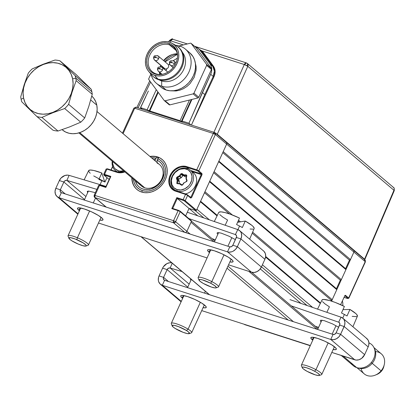 <?xml version="1.0" encoding="UTF-8"?>
<svg xmlns="http://www.w3.org/2000/svg" width="415" height="415" viewBox="0 0 415 415"><rect width="100%" height="100%" fill="white"/><g stroke="black" fill="none" stroke-linecap="round" stroke-linejoin="round"><path stroke-width="0.62" d="M225.978 142.158A1.681 1.39 130.3 0 1 226.383 142.381A1.681 1.39 130.3 0 1 226.647 144.098L353.917 252.071A1.681 1.39 -49.7 0 0 353.647 250.354A1.681 1.39 130.3 0 1 353.917 252.071L350.488 259.588L223.223 151.62L226.647 144.098L365.2 261.647A1.681 1.39 -49.7 0 0 364.935 259.93L365.376 261.906A1.681 0.306 -155.5 0 0 365.2 261.647L365.376 261.906L348.813 298.25A1.681 0.306 24.5 0 1 348.398 298.271M218.653 161.643L345.918 269.615L341.353 279.643L214.083 171.67L218.653 161.643L345.918 269.615L345.586 268.645L349.466 260.122L222.762 152.627L349.466 260.122L350.488 259.588L223.223 151.62M345.586 268.645L218.876 161.15L345.586 268.645M204.948 191.72L232.374 214.991L204.948 191.72L209.513 181.692L336.783 289.665L336.446 288.695L340.331 280.172L213.626 172.676L340.331 280.172L341.353 279.643L214.083 171.67M336.446 288.695L209.741 181.199L336.446 288.695M209.513 181.692L336.783 289.665L332.213 299.692L252.626 232.172L332.213 299.692L331.191 300.227L330.88 300.917M240.451 221.843L238.526 220.209L240.451 221.843M204.486 192.731L229.469 213.927L204.486 192.731M238.07 221.221L239.071 222.072L238.07 221.221M252.19 233.199L331.191 300.227L252.19 233.199M320.536 303.002L265.673 256.454L320.536 303.002M217.284 215.401L200.601 201.249L217.284 215.401M200.378 201.747L217.045 215.888L200.378 201.747L196.949 209.264L209.414 219.836L196.949 209.264M265.595 257.077L320.302 303.484L265.595 257.077M312.666 307.437L262.404 264.796L312.666 307.437M194.91 210.332L203.864 217.932L194.91 210.332L189.038 208.444L197.732 215.821L177.272 198.463L183.145 200.352L184.53 201.047L195.813 210.623A0.56 0.462 -49.7 0 0 196.492 210.265L185.209 200.694A0.56 0.462 130.3 0 1 184.53 201.047L195.813 210.623L189.038 208.444L185.655 215.867L189.038 208.444L177.272 198.463L176.811 197.613L171.784 208.641L178.108 210.675L173.537 220.697L94.947 195.429L94.309 195.605A1.681 0.306 24.5 0 1 94.138 195.346A1.681 0.306 24.5 0 1 94.947 195.429A1.681 0.892 107.8 0 0 94.978 197.545A1.681 1.39 130.3 0 1 94.579 197.322A1.681 1.39 130.3 0 1 94.309 195.605M261.486 266.814L307.121 305.528L261.486 266.814M300.989 303.422L260.283 268.884L300.989 303.422M191.009 222.3L213.917 241.732L191.009 222.3L186.9 231.321A1.681 1.39 130.3 0 1 184.857 232.39L106.266 207.121L184.857 232.39A1.681 1.39 -49.7 0 0 186.9 231.321L175.612 221.745A1.681 1.39 130.3 0 1 173.574 222.814A1.681 0.892 -72.2 0 1 173.537 220.697L173.574 222.814L184.857 232.39L173.574 222.814L175.612 221.745L173.537 220.697A1.681 0.306 24.5 0 1 175.612 221.745L180.183 211.723A1.681 0.306 -155.5 0 0 178.108 210.675A0.56 0.296 -72.2 0 1 178.517 210.343A0.56 0.296 -72.2 0 1 178.575 210.374L178.455 210.338M248.839 271.358L317.174 329.328L248.839 271.358M318.051 328.587A1.681 1.39 -49.7 0 0 318.009 328.55L251.661 272.266M293.426 321.698L227.954 266.15L293.426 321.698M190.174 234.096L175.612 221.745L180.183 211.723L191.465 221.294L186.9 231.321L190.174 234.096M227.031 268.168L288.114 319.986L227.031 268.168M209.518 294.717L141.188 236.747L209.518 294.717M106.038 207.049L94.579 197.322L106.266 207.121A1.681 1.39 130.3 0 1 105.861 206.898A1.681 1.39 -49.7 0 0 106.266 207.121L94.978 197.545L94.947 195.429L173.537 220.697L178.108 210.675L171.784 208.641L176.811 197.613L177.272 198.463L183.145 200.352A0.56 0.296 -72.2 0 1 183.134 199.646L176.811 197.613L183.134 199.646A0.56 0.296 107.8 0 0 183.145 200.352L184.53 201.047A0.56 0.462 -49.7 0 0 185.209 200.694A1.681 0.306 -155.5 0 0 183.134 199.646A1.681 0.306 24.5 0 1 185.209 200.694L187.606 195.429A1.681 0.306 -155.5 0 0 185.531 194.381L183.134 199.646L185.531 194.381A0.56 0.296 -72.2 0 1 185.941 194.054A0.56 0.296 -72.2 0 1 185.998 194.085L176.064 190.89A0.56 0.296 107.8 0 0 176.007 190.859A0.56 0.296 107.8 0 0 175.592 191.185L185.531 194.381L175.592 191.185A0.56 0.296 -72.2 0 1 176.001 190.859A0.56 0.296 -72.2 0 1 176.064 190.89M200.844 175.472L201.457 175.991L200.844 175.472M201.234 176.484L200.621 175.965L201.234 176.484M185.967 175.348L184.452 175.654M196.736 184.488L197.348 185.007L196.736 184.488M196.892 186.019L196.274 185.495L196.892 186.019M116.874 172.308A13.726 11.35 -49.7 0 0 124.858 171.903L121.538 172.733L116.874 172.308A0.56 0.296 -72.2 0 1 117.284 171.981A0.56 0.296 -72.2 0 1 117.341 172.012A0.56 0.296 107.8 0 0 117.284 171.976A0.56 0.296 107.8 0 0 116.874 172.308L106.94 169.113L116.874 172.308M124.671 171.743A13.166 10.889 130.3 0 1 117.341 172.012A13.166 10.889 130.3 0 0 124.671 171.743M165.357 179.56A19.609 16.216 130.3 0 1 136.862 189.432A19.609 16.216 130.3 0 1 131.83 177.817L132.717 183.29L134.118 186.242L136.11 188.742L138.62 190.698L141.551 192.026L144.788 192.679L148.212 192.633L151.683 191.891L155.07 190.48L158.25 188.452L161.093 185.889L163.494 182.885L165.357 179.56A19.609 16.216 130.3 0 0 162.234 159.526A19.609 16.216 130.3 0 0 149.955 156.455L154.302 156.279L157.544 156.937L160.475 158.265L162.986 160.216L164.978 162.716L166.379 165.668L167.136 168.957L167.214 172.464L166.612 176.043L165.357 179.56M105.768 186.968L99.984 185.106A0.56 0.296 107.8 0 0 99.927 185.074A0.56 0.296 107.8 0 0 99.512 185.406L105.835 187.44L110.862 176.411L105.835 187.44L99.512 185.406L94.947 195.429L99.512 185.406A1.681 0.306 -155.5 0 0 98.703 185.318L94.138 195.346L94.579 197.322M190.599 197.473A0.56 0.296 -72.2 0 0 190.973 197.135L189.728 196.731L190.973 197.135L201.254 174.575L192.104 171.634L201.254 174.575A0.56 0.296 -72.2 0 0 201.244 173.869A0.56 0.462 -49.7 0 0 201.923 173.517L198.801 170.866A0.56 0.462 130.3 0 1 198.121 171.224L201.244 173.869L190.776 170.508L201.244 173.869L198.121 171.224L196.736 170.524A0.56 0.296 -72.2 0 1 196.726 169.818A1.681 0.306 24.5 0 1 198.801 170.866L215.364 134.522L226.647 144.098A1.681 1.39 -49.7 0 0 226.383 142.381L364.935 259.93L364.531 259.707L365.2 261.647L348.642 297.986A1.681 0.306 24.5 0 1 348.813 298.25M172.707 208.475L177.272 198.463L172.707 208.475M94.978 197.545L173.574 222.814L94.978 197.545M180.183 211.723L191.465 221.294A0.56 0.462 -49.7 0 0 191.242 220.65L179.96 211.074A0.56 0.462 130.3 0 1 180.183 211.723M180.188 211.266L178.575 210.374L172.334 208.449M136.099 107.314L133.884 108.123L134.693 108.211L123.089 133.666L134.693 108.211L136.099 107.314A1.681 0.892 107.8 0 0 135.928 107.22A1.681 0.892 107.8 0 0 134.693 108.211L213.289 133.48A1.681 0.892 -72.2 0 1 214.524 132.489A1.681 0.892 -72.2 0 1 214.695 132.587A1.681 1.39 130.3 0 1 215.095 132.805A1.681 1.39 130.3 0 1 215.364 134.522L214.524 132.489L215.095 132.805L214.695 132.587L213.289 133.48L215.364 134.522A1.681 0.306 -155.5 0 0 213.289 133.48L196.726 169.818L186.786 166.623A0.56 0.296 107.8 0 0 186.802 167.328L189.038 169.227L186.802 167.328L196.736 170.524L186.802 167.328A0.56 0.296 -72.2 0 1 186.786 166.623A13.726 11.35 -49.7 0 0 170.124 175.348A13.726 11.35 -49.7 0 0 175.592 191.185L173.543 190.257L171.784 188.892L169.408 185.074L168.879 182.771L169.247 177.812L171.431 173.019L175.099 169.123L179.695 166.716L182.128 166.197L186.786 166.623L196.726 169.818L213.289 133.48L134.693 108.211A1.681 0.306 -155.5 0 0 133.884 108.123L122.482 133.148M111.158 170.01L112.693 166.638M117.222 171.971L107.407 168.817A0.56 0.296 107.8 0 0 107.35 168.786A0.56 0.296 107.8 0 0 106.94 169.113A1.681 0.306 -155.5 0 0 106.131 169.03L103.729 174.29A1.681 0.306 24.5 0 1 104.539 174.378L106.94 169.113L104.539 174.378L110.862 176.411L104.539 174.378A1.681 0.306 -155.5 0 0 103.729 174.29A1.681 0.306 24.5 0 0 103.906 174.554A0.56 0.462 130.3 0 0 103.994 175.125A0.56 0.462 -49.7 0 0 104.129 175.197L110.338 176.94L104.549 175.083A0.56 0.296 -72.2 0 1 104.539 174.378A0.56 0.296 107.8 0 0 104.549 175.083L104.129 175.197A0.56 0.462 130.3 0 1 103.994 175.125L109.166 179.513M106.546 169.009A0.56 0.462 130.3 0 1 106.982 168.931L107.407 168.817M112.61 166.405L110.992 169.958M215.364 134.522L226.647 144.098L196.492 210.265L185.209 200.694L187.606 195.429L190.729 198.079L191.668 197.483L202.084 174.513L201.923 173.517L198.801 170.866L215.364 134.522M190.506 197.431L187.383 194.78A0.56 0.462 130.3 0 1 187.606 195.429L190.729 198.079A0.56 0.462 -49.7 0 0 190.506 197.431M187.611 194.977L185.879 194.044M174.482 189.743A13.166 10.889 -49.7 0 0 174.912 190.428M185.941 194.054L176.007 190.859L172.915 189.152A13.166 10.889 130.3 0 1 171.841 173.807A13.166 10.889 130.3 0 1 186.802 167.328A13.166 10.889 130.3 0 0 172.277 173.164A13.166 10.889 130.3 0 0 171.992 188.249A13.166 10.889 130.3 0 0 175.944 190.848M99.984 185.106L99.558 185.225A0.56 0.462 130.3 0 0 99.123 185.298M109.181 179.482L104.129 175.197L109.181 179.482M158.696 157.477L157.747 158.758A17.928 14.826 130.3 0 1 163.764 179.628A17.928 14.826 130.3 0 1 142.236 190.521L141.847 192.114L142.236 190.521L139.606 189.333L137.344 187.601L135.534 185.386L134.237 182.766L133.428 179.171A17.928 14.826 130.3 0 0 142.236 190.521L145.136 191.113L148.197 191.092L151.309 190.459L154.359 189.23L157.228 187.461L159.811 185.215L162.021 182.569L163.764 179.628L164.988 176.494L165.637 173.283L165.694 170.119L165.154 167.115L164.039 164.387L162.39 162.026L160.268 160.128L157.747 158.758L157.062 160.268L158.696 157.477A19.609 16.216 -49.7 0 1 162.369 159.64M158.26 158.063L156.891 156.896L155.941 158.177A17.928 14.826 130.3 0 0 151.548 157.809L155.941 158.177L155.251 159.687L153.415 159.391A16.247 13.436 130.3 0 1 155.251 159.687L155.272 160.968L155.251 159.687L156.891 156.896A19.609 16.216 -49.7 0 0 150.214 156.678M135.295 180.753L136.857 184.374L138.496 186.382L140.545 187.943L142.921 189.017L145.546 189.551L148.311 189.536L151.127 188.965L156.481 186.262L158.821 184.234L162.41 179.192L164.122 173.46L164.184 170.596L163.712 167.873L162.716 165.398L161.238 163.251L159.329 161.523L157.062 160.268A16.247 13.436 130.3 0 1 158.281 184.763A16.247 13.436 130.3 0 1 135.295 180.753M139.087 182.999A14.006 11.584 -49.7 0 0 158.981 183.197A14.006 11.584 -49.7 0 0 157.103 163.095M157.093 162.514L157.062 160.268L157.093 162.514M132.095 178.04A19.609 16.216 -49.7 0 0 137.002 189.546M353.248 250.131A1.681 1.39 130.3 0 1 353.647 250.354M344.782 295.662L344.735 295.662A0.56 0.296 -72.2 0 1 344.782 295.662A0.56 0.296 -72.2 0 1 344.839 295.693L347.957 298.344A0.56 0.462 -49.7 0 0 348.642 297.986L345.519 295.34A0.56 0.462 130.3 0 1 344.839 295.693L348.076 298.478L343.952 297.311L347.537 298.463A0.56 0.296 -72.2 0 0 347.594 298.494L343.947 297.322M331.554 301.134L353.917 252.071L365.2 261.647L348.642 297.986L345.519 295.34L345.041 295.345L340.601 304.667M318.092 328.483L317.833 328.4M310.233 345.737L244.414 324.442A1.681 1.39 -49.7 0 0 244.819 324.665L310.249 345.7L244.819 324.665A1.681 0.892 107.8 0 0 244.99 324.763A1.681 0.892 107.8 0 0 245.182 324.784M244.819 324.665L244.44 324.343L244.819 324.665M118.342 172.163A12.606 10.427 -49.7 0 0 119.152 172.381A12.606 10.427 130.3 0 1 118.342 172.163L118.342 172.163A12.606 10.427 130.3 0 1 115.323 170.498A12.606 10.427 130.3 0 1 112.237 161.191A12.606 10.427 -49.7 0 0 118.342 172.163L118.317 170.752L118.342 172.163M123.623 170.85A11.485 9.498 130.3 0 1 118.317 170.752L115.131 168.832L113.964 167.364L112.698 163.707L112.662 161.554A11.485 9.498 130.3 0 0 118.317 170.752L120.215 171.136L123.623 170.85M177.06 191.04L177.355 191.294L177.06 191.04A12.606 10.427 -49.7 0 0 192.363 183.031A12.606 10.427 -49.7 0 0 187.341 168.485A12.606 10.427 130.3 0 1 190.355 170.15A12.606 10.427 130.3 0 1 191.382 184.836A12.606 10.427 130.3 0 1 177.06 191.04L177.034 189.629L177.06 191.04A12.606 10.427 130.3 0 1 174.046 189.375A12.606 10.427 130.3 0 1 173.019 174.689A12.606 10.427 130.3 0 1 187.341 168.485L186.402 169.076A11.485 9.498 130.3 0 1 190.978 182.33A11.485 9.498 130.3 0 1 177.034 189.629L173.849 187.71L171.862 184.514L171.374 180.535L172.458 176.375L174.959 172.671L178.481 169.984L180.468 169.154L184.504 168.692L188.12 169.854L190.755 172.464L192.021 176.121L191.714 180.271L189.888 184.281L188.483 186.039L184.955 188.726L180.935 189.987L177.034 189.629A11.485 9.498 130.3 0 1 172.458 176.375A11.485 9.498 130.3 0 1 186.402 169.076L187.341 168.485A12.606 10.427 -49.7 0 0 172.038 176.494A12.606 10.427 -49.7 0 0 177.06 191.04M185.412 193.883A12.606 10.427 -49.7 0 0 195.792 184.779A12.606 10.427 -49.7 0 0 193.426 172.759L190.355 170.15M179.918 183.565L177.807 183.534L178.18 183.85L177.807 183.534A0.56 0.462 130.3 0 1 177.402 182.999L177.885 180.567L179.322 181.791A0.56 0.462 -49.7 0 0 179.306 181.516L178.626 179.244L181.163 177.745A0.56 0.462 -49.7 0 0 181.391 177.547L183.108 175.421L185.24 176.738L182.035 174.259L183.798 175.514A0.56 0.316 -54.6 0 1 183.897 174.86L182.133 173.61A0.56 0.316 125.4 0 0 182.035 174.259L183.477 175.483A0.56 0.462 -49.7 0 0 182.756 175.669L181.314 174.445L182.756 175.669L181.391 177.547L179.949 176.328L181.314 174.445A0.56 0.462 130.3 0 1 182.035 174.259L185.24 176.738A0.56 0.462 -49.7 0 0 185.484 176.811L186.304 176.811L185.484 176.811L184.047 175.587L186.112 175.581A0.56 0.462 130.3 0 1 186.247 175.602A0.56 0.296 -72.2 0 1 186.236 174.897A1.121 0.929 -49.7 0 0 185.967 174.855L186.47 175.887L186.112 175.581A0.56 0.462 130.3 0 1 186.522 175.955M177.672 183.513L178.066 183.85L177.672 183.513M183.902 182.719L182.605 184.67A0.56 0.462 130.3 0 1 181.884 184.857A0.56 0.316 125.4 0 0 181.303 185.1A1.121 0.929 -49.7 0 0 182.745 184.727L184.115 182.844L182.621 184.644M181.858 184.841L180.115 183.601A0.56 0.316 125.4 0 0 179.539 183.845L181.303 185.1L182.434 185.038L184.115 182.844L186.703 181.402L186.994 180.229A0.56 0.285 159.5 0 0 186.709 180.624A0.56 0.285 159.5 0 0 186.755 180.696A0.56 0.462 130.3 0 1 186.439 181.412L186.356 181.666A1.121 0.929 -49.7 0 0 186.994 180.229L186.294 178.357L186.771 175.919A1.121 0.929 -49.7 0 0 186.236 174.897A0.56 0.296 107.8 0 0 186.247 175.602A0.56 0.462 130.3 0 1 186.387 175.68L186.771 175.919L186.46 176.012L185.982 178.45L186.294 178.357L186.771 175.919L186.236 174.897A1.121 0.929 -49.7 0 0 185.967 174.855L183.897 174.86L182.133 173.61L181.007 173.672L179.327 175.861L177.081 177.044L177.48 177.703L179.726 176.52L179.327 175.861L176.489 177.677L177.148 180.354A0.56 0.285 -20.5 0 1 177.864 180.297L177.163 178.419A0.56 0.462 130.3 0 1 177.48 177.703L179.726 176.52L181.163 177.745L178.922 178.927L177.48 177.703L178.922 178.927A0.56 0.462 -49.7 0 0 178.606 179.643L177.163 178.419L178.606 179.643L179.306 181.516L177.864 180.297L177.163 178.419A0.56 0.285 159.5 0 0 176.448 178.481L177.148 180.354L176.821 183.539L179.539 183.845L181.303 185.1A0.56 0.316 -54.6 0 1 181.869 184.846A0.56 0.462 130.3 0 0 182.605 184.67M186.657 179.332L186.055 178.818L186.698 180.546M186.309 181.48L184.348 182.725M177.402 182.999L178.03 183.534L177.402 182.999M179.322 181.791L178.979 183.529L179.322 181.791M186.517 176.116L185.982 178.45M186.07 178.377L186.517 178.958M342.764 305.668A12.606 10.427 -49.7 0 0 342.328 300.87A12.606 10.427 130.3 0 1 342.764 305.668M331.232 301.108L332.016 300.922M331.02 300.61L331.595 301.046L331.02 300.61M91.248 89.292A30.814 25.486 130.3 0 1 91.865 91.746L75.779 78.098A30.814 25.486 130.3 0 1 76.158 80.645L92.244 94.293A30.814 25.486 -49.7 0 0 91.865 91.746A30.814 25.486 -49.7 0 0 91.248 89.292L75.157 75.644L59.931 60.823A30.814 25.486 -49.7 0 0 54.993 60.045L43.264 64.206L32.225 68.89A30.814 25.486 -49.7 0 0 28.287 73.118L24.2 84.676L20.75 96.783A30.814 25.486 -49.7 0 0 21.129 99.33L23.551 97.945A27.675 22.892 130.3 0 1 43.31 64.455A27.675 22.892 130.3 0 1 72.635 78.876L75.779 78.098A30.814 25.486 -49.7 0 0 75.157 75.644A30.814 25.486 130.3 0 1 75.779 78.098L72.635 78.876L71.23 74.384L68.937 70.431L65.84 67.173L62.063 64.73L57.752 63.194L53.063 62.629L48.187 63.054L43.31 64.455L38.611 66.773L34.279 69.928L30.482 73.787L27.354 78.212L25.03 83.026L23.588 88.053L23.09 93.085L23.551 97.945L24.957 102.432L27.25 106.385L30.347 109.643L34.123 112.086L38.434 113.622L43.124 114.187L48 113.762L52.881 112.361L57.576 110.042L61.908 106.888L65.71 103.029L68.833 98.604L71.157 93.79L72.599 88.769L73.097 83.731L72.635 78.876A27.675 22.892 130.3 0 1 52.881 112.361A27.675 22.892 130.3 0 1 23.551 97.945L21.129 99.33A30.814 25.486 -49.7 0 0 21.751 101.784L36.977 116.605A30.814 25.486 -49.7 0 0 41.915 117.383L52.949 112.693L64.683 108.538A30.814 25.486 -49.7 0 0 68.62 104.31L72.065 92.208L76.158 80.645A30.814 25.486 -49.7 0 0 75.779 78.098L91.865 91.746A30.814 25.486 130.3 0 1 92.244 94.293L88.8 106.401L84.707 117.959L68.62 104.31L72.065 92.208L76.158 80.645L92.244 94.293L88.8 106.401L84.707 117.959L68.62 104.31A30.814 25.486 130.3 0 1 64.683 108.538L80.769 122.186A30.814 25.486 -49.7 0 0 84.707 117.959A30.814 25.486 130.3 0 1 80.769 122.186L69.678 126.891L58.001 131.031L41.915 117.383L52.949 112.693L64.683 108.538L80.769 122.186L69.678 126.891L58.001 131.031L41.915 117.383A30.814 25.486 130.3 0 1 36.977 116.605L53.063 130.253A30.814 25.486 -49.7 0 0 58.001 131.031A30.814 25.486 130.3 0 1 53.063 130.253L36.977 116.605L21.751 101.784A30.814 25.486 130.3 0 1 21.129 99.33A30.814 25.486 130.3 0 1 20.75 96.783L24.2 84.676L28.287 73.118A30.814 25.486 130.3 0 1 32.225 68.89L43.264 64.206L54.993 60.045A30.814 25.486 130.3 0 1 59.931 60.823L76.018 74.472L83.955 82.154L91.248 89.292L75.157 75.644L59.931 60.823L76.018 74.472L91.248 89.292M96.783 105.135A22.41 18.535 -49.7 0 0 91.782 96.093L93.785 98.298L95.642 101.499L96.783 105.135L90.719 99.989L96.783 105.135L97.157 109.067L96.752 113.145L95.585 117.212L93.702 121.113L91.17 124.692L88.094 127.82L84.587 130.372L80.785 132.25L76.832 133.381L72.884 133.729L69.092 133.272L65.596 132.027L62.411 129.942A22.41 18.535 -49.7 0 0 86.304 129.231A22.41 18.535 -49.7 0 0 96.783 105.135M372.188 363.312A13.166 10.889 130.3 0 1 358.145 367.96A13.166 10.889 -49.7 0 0 372.188 363.312L371.275 362.539L372.188 363.312A13.166 10.889 -49.7 0 0 374.434 348.761A13.166 10.889 130.3 0 1 372.188 363.312L381.074 370.849L372.188 363.312M356.916 367.674L364.225 373.874A13.166 10.889 -49.7 0 0 381.074 370.849A13.166 10.889 130.3 0 1 375.305 375.119A13.166 10.889 130.3 0 1 361.107 368.551M377.775 374.065L381.442 371.176L383.657 367.135A9.929 8.212 130.3 0 1 381.427 371.166L381.074 370.849L381.442 371.176L377.069 374.387A9.929 8.212 -49.7 0 0 381.427 371.166L381.442 371.176A9.929 8.212 -49.7 0 0 383.854 366.393L384.29 364.526A13.166 10.889 130.3 0 1 381.074 370.849A13.166 10.889 -49.7 0 0 381.261 353.798L373.951 347.594M375.497 351.588A13.166 10.889 130.3 0 1 384.29 364.526M341.223 355.463L353.357 365.755A14.006 11.584 -49.7 0 0 356.677 367.597L343.075 356.06L356.677 367.597A14.006 11.584 130.3 0 1 351.002 362.783M144.768 187.819L79.722 132.634L144.768 187.819M368.935 342.842A14.006 11.584 130.3 0 1 373.49 359.177A14.006 11.584 130.3 0 1 356.677 367.597A14.006 11.584 -49.7 0 0 372.608 360.728A14.006 11.584 -49.7 0 0 371.482 344.398M364.676 259.707L364.562 259.183L217.278 134.232L215.546 133.189L217.278 134.232L247.807 66.286L217.278 134.232L364.562 259.183L393.949 190.272L364.562 259.183L364.749 259.697L394.25 190.687A2.817 0.498 -156.9 0 0 393.949 190.272L247.807 66.286A2.817 0.581 -155.8 0 0 244.326 64.527L202.069 50.941L199.485 49.463L202.069 50.941L203.065 52.062L213.435 66.198L214.628 68.506L215.126 71.167L214.897 74.01L213.948 76.832L192.093 123.592L204.797 94.573L202.37 92.514L188.929 123.208L190.921 124.899L188.929 123.208L210.675 74.285L213.258 76.474L204.797 94.573L202.37 92.514L210.675 74.285L211.557 71.577L211.754 68.854L211.266 66.301L210.115 64.097A11.267 9.317 130.3 0 1 210.675 74.285L213.258 76.474L214.384 71.079L212.771 66.348L210.115 64.097L199.662 49.893L202.401 52.212L212.771 66.348L210.115 64.097L199.662 49.893L197.929 48.181L195.356 46.968A11.267 9.317 130.3 0 1 195.735 47.082A11.267 9.317 130.3 0 1 198.432 48.571A11.267 9.317 130.3 0 1 199.662 49.893L202.401 52.212L200.798 50.599M201.182 50.905L201.457 51.149A0.565 0.322 -46.9 0 0 202.069 50.941L203.065 52.062A0.565 0.316 -36.3 0 1 202.401 52.212A0.565 0.316 143.7 0 0 203.065 52.062L213.435 66.198A0.565 0.316 -36.3 0 1 212.771 66.348A0.565 0.316 143.7 0 0 213.435 66.198C215.499 69.284 215.67 72.827 213.948 76.832L213.258 76.474C214.903 72.661 214.737 69.284 212.771 66.348L201.457 51.149A0.565 0.322 133.1 0 0 202.069 50.941L244.326 64.527L213.886 132.286L244.326 64.527L247.807 66.286L247.335 63.448L246.375 62.914L244.326 64.527A2.817 1.499 -72.2 0 1 246.375 62.914L247.335 63.448A2.817 2.329 130.3 0 1 247.807 66.286L393.949 190.272A2.817 2.329 -49.7 0 0 393.482 187.435A2.817 2.329 130.3 0 1 393.949 190.272L394.146 190.76M392.808 187.061A2.817 2.329 130.3 0 1 393.482 187.435L247.335 63.448M212.677 77.709L213.294 78.233L212.677 77.709M170.622 40.831L172.671 39.218L172.956 39.378A2.817 1.499 107.8 0 0 172.671 39.218A2.817 1.499 107.8 0 0 170.622 40.831A2.817 0.529 -154.1 0 0 169.279 40.67L170.622 40.831L169.906 42.304L170.622 40.831L183.357 44.929L170.622 40.831M138.045 107.9L150.614 82.03L138.045 107.9M145.857 96.545L140.592 107.677M140.535 107.781L142.283 109.264L140.747 107.718L147.123 109.768L156.263 89.707L147.123 109.768L140.747 107.718M192.093 123.592L191.434 125.065L192.093 123.592M182.719 122.264L181.454 121.19L182.092 121.014L188.929 123.208L182.092 121.014L191.922 99.434L182.092 121.014L181.454 121.19L191.294 99.59M166.877 68.698L166 70.623M177.376 58.167L173.278 60.632M169.59 63.977L168.568 65.171M157.85 91.86L149.208 110.821L147.123 109.768L150.474 111.894L149.473 111.049L149.789 110.961L180.053 120.687L189.463 100.046M161.938 66.374A18.768 15.521 -49.7 0 0 161.866 66.525A1.681 0.306 24.5 0 1 162.042 66.789A1.681 0.306 -155.5 0 0 161.866 66.525A18.768 15.521 -49.7 0 0 161.658 66.997M169.014 104.58A1.121 0.929 -49.7 0 0 169.917 104.871L165.113 100.798L193.125 93.878L193.971 93.152A1.121 0.929 130.3 0 1 193.125 93.878L197.929 97.95A1.121 0.929 -49.7 0 0 198.775 97.229L193.971 93.152L206.634 65.373L211.437 69.445L198.775 97.229L193.971 93.152L206.634 65.373L206.577 64.356A1.121 0.929 130.3 0 1 206.634 65.373L211.437 69.445A1.121 0.929 -49.7 0 0 211.38 68.433L206.577 64.356L191.227 43.497L196.03 47.569L211.38 68.433L206.577 64.356L191.227 43.497A1.121 0.929 -49.7 0 0 190.324 43.207A1.121 0.929 130.3 0 1 191.227 43.497L196.03 47.569A1.121 0.929 -49.7 0 0 195.761 47.341M165.113 100.798A1.121 0.929 130.3 0 1 164.21 100.508L165.113 100.798L193.125 93.878L197.929 97.95L169.917 104.871L165.113 100.798M148.861 79.644L164.21 100.508L148.861 79.644A1.121 0.929 130.3 0 1 148.803 78.632L148.861 79.644M150.878 74.088L148.803 78.632L150.878 74.088M190.324 43.207L179.29 45.93L190.324 43.207M160.133 72.843A18.768 15.521 -49.7 0 0 160.045 74.508M177.309 54.152A18.768 15.521 -49.7 0 0 164.885 61.679M160.501 66.659A18.768 15.521 130.3 0 1 160.978 65.56M163.925 60.865A18.768 15.521 130.3 0 1 172.272 54.541M195.273 62.81L196.082 66.426L196.119 70.197L194.204 77.304L189.982 83.664L186.958 86.45L183.482 88.686L179.762 90.216L176.038 90.963L171.628 90.838M170.524 65.321A2.744 2.272 -49.7 0 0 171.058 65.591L173.257 67.458L171.058 65.591A2.744 2.272 -49.7 0 0 174.388 63.848A2.744 2.272 130.3 0 1 171.058 65.591A2.744 2.272 130.3 0 1 170.399 65.228A2.744 2.272 130.3 0 1 169.963 62.421A2.241 0.41 24.5 0 1 169.735 62.068A2.241 0.41 24.5 0 1 170.809 62.188A0.503 0.415 130.3 0 1 171.623 62.452A2.241 0.41 24.5 0 1 174.388 63.848A2.744 2.272 -49.7 0 0 173.833 60.948A2.744 2.272 -49.7 0 0 173.299 60.678M173.952 61.041A2.744 2.272 130.3 0 1 174.388 63.848A2.241 0.41 -155.5 0 0 171.623 62.452A0.503 0.415 130.3 0 1 170.809 62.188A2.241 0.41 -155.5 0 0 169.735 62.068C169.486 60.803 170.897 60.46 173.952 61.041L176.053 62.821M158.623 71.556A2.744 2.272 -49.7 0 0 159.158 71.821L162.146 74.358L159.158 71.821A2.744 2.272 -49.7 0 0 162.488 70.078A2.744 2.272 130.3 0 1 159.158 71.821A2.744 2.272 130.3 0 1 158.499 71.458A2.744 2.272 130.3 0 1 158.063 68.657A2.241 0.41 24.5 0 1 157.83 68.304A2.241 0.41 24.5 0 1 158.909 68.418A0.503 0.415 130.3 0 1 159.723 68.683A2.241 0.41 24.5 0 1 162.488 70.078A2.744 2.272 -49.7 0 0 161.928 67.178A2.744 2.272 -49.7 0 0 161.394 66.908M162.052 67.272A2.744 2.272 130.3 0 1 162.488 70.078A2.241 0.41 -155.5 0 0 159.723 68.683A0.503 0.415 130.3 0 1 158.909 68.418A2.241 0.41 -155.5 0 0 157.83 68.304C157.586 67.038 158.992 66.691 162.052 67.272L167.847 72.189M154.717 60.242A2.744 2.272 -49.7 0 0 155.246 60.507L165.092 68.859A2.744 2.272 -49.7 0 0 168.215 67.51A2.744 2.272 -49.7 0 0 167.987 64.309L158.146 55.958A2.744 2.272 130.3 0 1 158.146 55.958A2.744 2.272 130.3 0 1 158.582 58.764A2.744 2.272 130.3 0 1 155.246 60.507A2.744 2.272 -49.7 0 0 158.582 58.764A2.744 2.272 -49.7 0 0 158.022 55.864A2.744 2.272 -49.7 0 0 157.487 55.594M153.924 56.99C153.327 57.436 153.55 58.489 154.593 60.144L164.439 68.496A2.744 2.272 -49.7 0 0 165.092 68.859L155.246 60.507A2.744 2.272 130.3 0 1 154.593 60.144A2.744 2.272 130.3 0 1 154.157 57.343A2.241 0.41 24.5 0 1 153.924 56.99A2.241 0.41 24.5 0 1 155.003 57.104A0.503 0.415 130.3 0 1 155.812 57.369A2.241 0.41 24.5 0 1 158.582 58.764A2.241 0.41 -155.5 0 0 155.812 57.369A0.503 0.415 130.3 0 1 155.003 57.104A2.241 0.41 -155.5 0 0 153.924 56.99C153.68 55.724 155.085 55.377 158.146 55.958M177.247 53.815A16.247 13.436 -49.7 0 0 163.598 60.585M160.745 65.368A16.247 13.436 -49.7 0 0 160.268 66.654M159.448 72.262A16.247 13.436 -49.7 0 0 159.702 74.498M169.455 44.836L176.095 50.464L169.455 44.836A16.247 13.436 -49.7 0 0 149.732 55.159A16.247 13.436 -49.7 0 0 156.206 73.906A16.247 13.436 130.3 0 1 152.321 71.759A16.247 13.436 130.3 0 1 150.998 52.83A16.247 13.436 130.3 0 1 169.455 44.836L169.081 43.471L169.455 44.836A16.247 13.436 130.3 0 1 173.34 46.983A16.247 13.436 130.3 0 1 177.506 57.026A16.247 13.436 -49.7 0 0 169.455 44.836M155.143 74.046A17.088 14.131 130.3 0 1 148.337 54.329A17.088 14.131 130.3 0 1 169.081 43.471L171.634 44.628L173.823 46.33L175.561 48.508L176.78 51.081L177.438 53.95L177.506 57L176.982 60.123L175.887 63.189L174.264 66.089L172.173 68.703L169.694 70.939L166.929 72.703L163.972 73.932L160.947 74.581L157.965 74.617L155.143 74.046L152.59 72.89L150.401 71.188L148.663 69.009L147.444 66.436L146.786 63.573L146.718 60.517L147.242 57.4L148.337 54.329L149.96 51.434L152.051 48.82L154.53 46.584L157.295 44.815L160.252 43.585L163.277 42.942L166.259 42.901L169.081 43.471A17.088 14.131 130.3 0 1 177.527 56.663A17.088 14.131 130.3 0 1 162.556 74.311A17.088 14.131 130.3 0 1 155.143 74.046L156.206 73.906L155.143 74.046M178.45 47.289A19.329 15.988 130.3 0 1 180.541 69.865A19.329 15.988 130.3 0 1 158.431 79.618L157.71 79.006A19.329 15.988 -49.7 0 0 180.421 68.231A19.329 15.988 -49.7 0 0 176.095 45.572L172.158 43.321A18.488 15.293 130.3 0 1 176.292 64.994A18.488 15.293 130.3 0 1 154.572 75.302L158.431 79.618A19.329 15.988 -49.7 0 0 180.39 70.109A19.329 15.988 -49.7 0 0 178.818 47.585L178.097 46.973A19.329 15.988 130.3 0 1 179.669 69.497A19.329 15.988 130.3 0 1 157.71 79.006A19.329 15.988 130.3 0 1 153.088 76.453A19.329 15.988 130.3 0 1 150.08 72.796M148.518 71.188L151.382 74.705A19.329 15.988 -49.7 0 0 157.71 79.006L154.572 75.302A18.488 15.293 130.3 0 1 148.518 71.188A18.488 15.293 130.3 0 1 149.441 50.153A18.488 15.293 130.3 0 1 169.652 42.216A18.488 15.293 130.3 0 1 172.158 43.321M173.999 44.597A19.329 15.988 130.3 0 1 178.097 46.973M189.754 52.824L192.954 56.518L194.557 59.895L195.418 63.656L195.507 67.655L194.822 71.748L193.385 75.774L191.258 79.571L188.514 83.005L185.266 85.936L181.635 88.25L177.76 89.863L173.792 90.714L169.88 90.766L166.182 90.014L161.736 86.247L161.653 80.961L160.698 80.152L161.653 80.961A18.208 15.059 -49.7 0 0 181.604 73.082A18.208 15.059 -49.7 0 0 182.382 52.326A18.208 15.059 130.3 0 1 181.604 73.082A18.208 15.059 130.3 0 1 161.653 80.961L161.736 86.247A22.41 18.535 -49.7 0 0 188.944 72.003A22.41 18.535 -49.7 0 0 180.011 46.143L178.357 47.196L180.011 46.143A22.41 18.535 130.3 0 1 185.375 49.105A22.41 18.535 130.3 0 1 187.196 75.219A22.41 18.535 130.3 0 1 161.736 86.247L166.182 90.014A22.41 18.535 -49.7 0 0 191.642 78.985A22.41 18.535 -49.7 0 0 189.816 52.876L185.375 49.105M156.377 83.285A22.41 18.535 130.3 0 1 151.096 74.363A22.41 18.535 -49.7 0 0 161.736 86.247A22.41 18.535 130.3 0 1 156.377 83.285L160.823 87.051A22.41 18.535 -49.7 0 0 166.182 90.014L162.83 88.499L160.766 87.005M175.711 45.349A22.41 18.535 130.3 0 1 180.011 46.143A22.41 18.535 -49.7 0 0 175.711 45.349M161.653 80.961A18.208 15.059 130.3 0 1 159.064 79.805A18.208 15.059 -49.7 0 0 161.653 80.961M153.088 76.453L153.809 77.066A19.329 15.988 -49.7 0 0 158.431 79.618A19.329 15.988 130.3 0 1 153.457 76.749M154.572 75.302L157.627 75.919L160.849 75.878L164.122 75.177L167.323 73.844L170.316 71.935L172.998 69.518L175.26 66.685L177.018 63.552L178.201 60.232L178.766 56.855L178.694 53.556L177.983 50.454L176.66 47.668L174.782 45.313L172.412 43.471L169.652 42.216L166.597 41.599L163.37 41.645L160.097 42.346L156.901 43.674L153.908 45.583L151.226 48L148.964 50.832L147.206 53.966L146.023 57.286L145.458 60.663L145.53 63.967L146.241 67.069L147.564 69.85L149.441 72.21L151.812 74.052L154.572 75.302M156.206 73.906A16.247 13.436 -49.7 0 0 162.908 74.228A16.247 13.436 130.3 0 1 156.206 73.906M158.245 92.405L149.789 110.961L180.053 120.687L182.092 122.062M78.949 210.41L80.095 207.899L78.949 210.41A14.006 2.552 24.5 0 1 77.496 208.231A14.006 2.552 24.5 0 1 87.664 210.177A14.006 2.552 24.5 0 1 101.535 217.673A14.006 2.552 24.5 0 1 102.987 219.851A14.006 2.552 24.5 0 1 99.802 220.08L102.474 220.209L102.967 219.888L102.489 218.596L98.376 215.447L91.523 211.821L84.24 208.947L78.975 207.791L77.517 208.195L77.512 208.74L79.41 210.789A14.006 2.552 24.5 0 1 78.949 210.41M209.036 252.237L210.177 249.726L209.036 252.237A14.006 2.552 24.5 0 1 207.583 250.058A14.006 2.552 24.5 0 1 217.751 252.004A14.006 2.552 24.5 0 1 231.617 259.494A14.006 2.552 24.5 0 1 233.074 261.673A14.006 2.552 24.5 0 1 229.889 261.906L232.556 262.036L233.054 261.715L232.571 260.418L228.463 257.269L221.61 253.648L214.322 250.774L209.061 249.612L208.097 249.695L207.604 250.017L207.599 250.561L209.497 252.611A14.006 2.552 24.5 0 1 209.036 252.237M235.414 234.579A2.521 2.085 130.3 0 1 235.979 234.9A2.521 2.085 130.3 0 1 236.379 237.479L240.897 238.926L264.91 259.302L261.377 267.058L259.608 269.677L257.113 271.576L254.271 272.468L251.516 272.219L228.551 264.837L251.516 272.219A8.124 6.718 -49.7 0 0 261.377 267.058L237.364 246.681A8.124 6.718 130.3 0 1 227.503 251.848L251.516 272.219L227.503 251.848L228.841 252.118L231.7 251.791L233.106 251.205L235.596 249.306L237.364 246.681L240.897 238.926L264.91 259.302L261.377 267.058L237.364 246.681L240.897 238.926L241.665 236.021L241.343 233.23L240.778 232.011L239.979 230.973L237.774 229.594A8.124 6.718 130.3 0 1 239.605 230.626A8.124 6.718 130.3 0 1 240.897 238.926L236.379 237.479L232.846 245.229L236.617 236.576L236.519 235.71L235.414 234.579L188.825 218.555L235.414 234.579L237.774 229.594L187.31 212.236L237.774 229.594L235.414 234.579L236.389 235.409L235.414 234.579M78.041 213.798L59.055 197.69A8.124 6.718 130.3 0 1 57.109 196.617A8.124 6.718 130.3 0 1 55.818 188.317L55.05 191.258L55.392 194.07L56.798 196.331L59.055 197.69L227.503 251.848L229.786 246.832L227.503 251.848L59.055 197.69L61.337 192.674L229.786 246.832L61.337 192.674L59.055 197.69L78.041 213.798M207.075 257.928L98.469 223.011L207.075 257.928M262.975 250.53L263.992 251.35L265.356 253.601L265.678 256.392L264.91 259.302A8.124 6.718 -49.7 0 0 263.618 251.002L239.605 230.626M215.338 239.787L212.055 238.656L215.338 239.787M217.834 234.319L217.05 233.297L217.47 232.582L221.065 233.09L229.246 236.301L235.388 239.652M232.846 245.229L237.364 246.681L232.846 245.229L231.523 246.635L229.786 246.832A2.521 2.085 130.3 0 0 232.846 245.229M61.337 192.674L60.201 191.554L60.336 189.769L55.818 188.317L60.336 189.769L65.243 193.929L60.336 189.769L63.869 182.014L60.336 189.769A2.521 2.085 130.3 0 0 60.735 192.342A2.521 2.085 130.3 0 0 61.337 192.674M84.536 199.542L63.869 182.014A2.521 2.085 130.3 0 1 66.893 180.401L85.91 196.528L66.893 180.401L69.097 175.363L67.764 175.114L64.937 175.478L61.093 177.962L59.35 180.561L55.818 188.317L59.35 180.561L63.869 182.014L59.35 180.561A8.124 6.718 130.3 0 1 69.097 175.363L66.893 180.401L96.856 189.375L66.893 180.401L66.042 180.333L64.408 181.205L63.869 182.014L84.536 199.542M87.669 192.674L87.223 191.465L88.53 191.056L95.351 192.674M87.71 191.149L88.177 191.548L87.71 191.149M106.017 186.418L69.097 175.363L106.017 186.418M182.206 298.012L183.347 295.501L182.206 298.012A14.006 2.552 24.5 0 1 180.753 295.833A14.006 2.552 24.5 0 1 190.921 297.778A14.006 2.552 24.5 0 1 204.787 305.269A14.006 2.552 24.5 0 1 206.239 307.448A14.006 2.552 24.5 0 1 203.06 307.681L205.726 307.811L206.219 307.489L205.741 306.197L201.633 303.043L194.78 299.423L187.492 296.549L182.232 295.387L181.267 295.47L180.774 295.791L180.769 296.336L182.667 298.385A14.006 2.552 24.5 0 1 182.206 298.012M312.288 339.833L313.434 337.322L312.288 339.833A14.006 2.552 24.5 0 1 310.835 337.654A14.006 2.552 24.5 0 1 321.002 339.6A14.006 2.552 24.5 0 1 334.874 347.096A14.006 2.552 24.5 0 1 336.326 349.274A14.006 2.552 24.5 0 1 333.141 349.503L335.813 349.632L336.306 349.311L335.828 348.019L331.715 344.87L324.862 341.244L317.579 338.37L312.319 337.213L310.856 337.618L310.851 338.163L312.749 340.212A14.006 2.552 24.5 0 1 312.288 339.833M342.857 318.227A8.124 6.718 130.3 0 0 341.026 317.19L338.666 322.18L291.294 305.886L338.666 322.18L339.641 323.005L338.666 322.18L339.351 322.605L339.875 324.172L336.103 332.83L340.616 334.283L336.103 332.83L334.781 334.236L333.043 334.433L330.755 339.444L333.515 339.698L336.358 338.806L338.853 336.902L340.616 334.283A8.124 6.718 130.3 0 1 330.755 339.444L354.768 359.815A8.124 6.718 -49.7 0 0 364.629 354.654L340.616 334.283L344.668 325.085L344.896 322.18L344.035 319.612L343.231 318.575L341.026 317.19L338.666 322.18A2.521 2.085 130.3 0 1 339.231 322.502A2.521 2.085 130.3 0 1 339.636 325.075L344.154 326.527L339.636 325.075L336.103 332.83A2.521 2.085 130.3 0 1 333.043 334.433L164.594 280.275L162.306 285.287A8.124 6.718 130.3 0 1 160.366 284.213A8.124 6.718 130.3 0 1 159.07 275.913L163.588 277.365L168.495 281.531L163.588 277.365L167.121 269.61L163.588 277.365L159.07 275.913L158.551 277.37L158.333 280.307L158.649 281.671L160.055 283.927L162.306 285.287L330.755 339.444L354.768 359.815L331.808 352.434L356.112 360.09L358.965 359.764L361.688 358.337L364.629 354.654L340.616 334.283L344.154 326.527L368.162 346.899L364.629 354.654L368.162 346.899A8.124 6.718 -49.7 0 0 366.87 338.599L342.857 318.227A8.124 6.718 130.3 0 1 344.154 326.527L368.162 346.899L368.681 345.456L368.909 342.551L368.048 339.984L366.227 338.132M310.327 345.529L201.721 310.612L310.327 345.529M162.607 268.157A8.124 6.718 130.3 0 1 171.779 262.82L169.616 262.757L166.804 263.67L163.37 266.793L162.607 268.157L167.121 269.61A2.521 2.085 130.3 0 1 170.15 267.997L182.102 271.576L170.15 267.997L189.162 284.13L170.15 267.997L172.241 263.214L170.15 267.997L168.428 268.214L167.121 269.61L162.607 268.157L159.07 275.913L162.607 268.157M190.921 280.275L190.464 279.565L190.926 278.761M187.788 287.144L167.121 269.61L187.788 287.144M181.293 301.394L162.306 285.287L330.755 339.444L333.043 334.433L164.594 280.275L163.458 279.15L163.588 277.365A2.521 2.085 130.3 0 0 163.992 279.943A2.521 2.085 130.3 0 0 164.594 280.275L162.306 285.287L181.293 301.394M341.026 317.19L289.997 299.64L341.026 317.19M318.596 327.388L315.307 326.257L318.596 327.388M321.086 321.916L320.302 320.899L320.722 320.178L324.317 320.686L332.503 323.897L338.645 327.248M254.198 228.307L253.109 226.502L251.786 225.314L245.26 221.039L242.35 227.544A19.65 3.579 -155.5 0 0 239.554 226.04L237.935 229.651L239.554 226.04A19.65 3.579 -155.5 0 0 236.576 224.562L239.486 218.057A19.464 3.543 -155.5 0 0 218.726 212.454L214.296 221.517M249.664 239.159L254.141 228.598A19.464 3.543 -155.5 0 0 245.26 221.039L242.35 227.544A19.65 3.579 24.5 0 0 239.554 226.04A19.65 3.579 24.5 0 0 236.576 224.562L239.486 218.057L230.32 214.223L224.977 212.563L221.013 211.863L218.918 212.215L218.653 212.776M219.743 214.581L222.85 217.102L227.591 220.043L225.169 225.257M245.26 221.039L237.577 222.321L245.26 221.039M250.063 228.997L253.14 229.173M216.023 287.875L218.191 287.107A11.205 2.039 -155.5 0 0 211.806 281.619L210.597 283.206A9.524 1.733 24.5 0 1 216.023 287.875A9.524 1.733 24.5 0 1 204.688 284.192A9.524 1.733 24.5 0 1 198.993 280.109A9.524 1.733 24.5 0 1 210.597 283.206L211.806 281.619A11.205 2.039 24.5 0 1 218.523 286.843L231.155 259.121M231.855 237.613L227.928 246.235L231.855 237.613M224.022 254.81L211.806 281.619L224.022 254.81M219.016 232.618A11.205 2.039 -155.5 0 0 218.461 232.94L214.384 241.883M210.768 249.825L198.131 277.552A11.205 2.039 24.5 0 1 211.806 281.619A11.205 2.039 -155.5 0 0 198.152 277.972L198.993 280.109M210.597 283.206L214.643 285.639L216.329 287.413L215.821 287.927L215.089 287.943L211.334 287.035L203.148 283.362L199.771 281.064L199.044 279.653L200.196 279.461L202.484 279.912L210.597 283.206M189.193 333.65L191.357 332.882A11.205 2.039 -155.5 0 0 188.104 329.157L186.428 330.485A9.524 1.733 24.5 0 1 189.193 333.65A9.524 1.733 24.5 0 1 175.192 328.467L173.081 326.963L172.168 325.479L174.17 325.344L178.414 326.6L186.428 330.485L188.54 331.99L189.453 333.473L187.45 333.608L183.207 332.353L175.192 328.467A9.524 1.733 24.5 0 1 172.163 325.889A9.524 1.733 24.5 0 1 176.749 326.019A9.524 1.733 24.5 0 1 186.428 330.485L188.104 329.157A11.205 2.039 24.5 0 1 191.694 332.617L204.325 304.895M205.358 291.304L204.533 293.115L205.358 291.304M200.352 302.286L188.104 329.157L200.352 302.286M183.933 295.599L171.302 323.327A11.205 2.039 24.5 0 1 177.579 324.193A11.205 2.039 24.5 0 1 188.104 329.157A11.205 2.039 -155.5 0 0 176.717 323.908A11.205 2.039 -155.5 0 0 171.322 323.752L172.163 325.889M357.372 316.24L356.869 314.674L355.821 313.579L349.938 309.46L347.044 315.976A19.65 3.579 -155.5 0 0 344.383 314.471L342.749 318.139L344.383 314.471A19.65 3.579 -155.5 0 0 341.493 312.972L344.388 306.457A19.464 3.543 -155.5 0 0 321.978 300.055L317.553 309.118M352.916 326.761L357.398 316.194A19.464 3.543 -155.5 0 0 349.938 309.46L342.982 309.626L349.938 309.46L347.044 315.976A19.65 3.579 24.5 0 0 344.383 314.471A19.65 3.579 24.5 0 0 341.493 312.972L344.388 306.457L335.185 302.416L329.572 300.522L323.617 299.448L321.983 300.04M322.491 301.606L325.075 303.962L329.422 306.82L326.854 312.319M352.174 316.365L356.822 316.666M319.28 375.471L321.443 374.709A11.205 2.039 -155.5 0 0 315.955 369.692L314.612 371.212A9.524 1.733 24.5 0 1 319.28 375.471A9.524 1.733 24.5 0 1 307.178 371.389L303.438 369.013L302.291 367.815L302.208 367.405L303.033 367.047L306.426 367.716L311.323 369.589L316.074 372.042L318.357 373.588L319.581 375.196L318.756 375.554L315.369 374.885L307.178 371.389A9.524 1.733 24.5 0 1 302.245 367.711A9.524 1.733 24.5 0 1 305.871 367.55A9.524 1.733 24.5 0 1 314.612 371.212L315.955 369.692A11.205 2.039 24.5 0 1 321.775 374.444L334.412 346.717M336.005 325.692L332.15 334.148L336.005 325.692M328.177 342.868L315.955 369.692L328.177 342.868M322.268 320.214A11.205 2.039 -155.5 0 0 321.718 320.536L317.641 329.479M314.02 337.426L301.383 365.148A11.205 2.039 24.5 0 1 315.955 369.692A11.205 2.039 -155.5 0 0 305.668 365.387A11.205 2.039 -155.5 0 0 301.404 365.574L302.245 367.711M98.858 179.467A19.65 3.579 24.5 0 1 101.893 180.681A19.65 3.579 24.5 0 1 104.974 182.035L106.987 177.667L104.974 182.035A19.65 3.579 -155.5 0 0 101.893 180.681L100.072 184.639L101.893 180.681A19.65 3.579 -155.5 0 0 98.858 179.467L101.841 172.993L93.842 170.487L90.273 170.026L88.644 170.617L88.628 171.286L90.2 173.278M93.717 175.924L104.72 181.874L101.841 172.993A19.464 3.543 -155.5 0 0 88.639 170.632L84.131 179.861M99.045 179.062A19.464 3.543 -155.5 0 0 104.72 181.874M80.681 208.003L68.044 235.725A11.205 2.039 24.5 0 1 77.397 237.779A11.205 2.039 -155.5 0 0 68.065 236.151L68.906 238.288A9.524 1.733 24.5 0 1 76.842 239.673L77.397 237.779L89.614 210.976L77.397 237.779A11.205 2.039 24.5 0 1 88.436 245.021L101.073 217.294M85.941 246.048L88.105 245.286A11.205 2.039 -155.5 0 0 77.397 237.779L76.842 239.673A9.524 1.733 24.5 0 1 85.941 246.048A9.524 1.733 24.5 0 1 78.274 244.082A9.524 1.733 24.5 0 1 68.906 238.288M88.405 191.061A11.205 2.039 -155.5 0 0 88.379 191.113L84.302 200.056M93.276 202.945L95.486 198.095L93.276 202.945M78.274 244.082L71.935 240.866L69.824 239.362L68.916 237.878L70.924 237.748L75.162 239.004L83.176 242.889L85.915 245.011L86.196 245.872L85.838 246.079L82.969 245.732L78.274 244.082M190.744 220.583L214.794 240.985M140.96 236.675L209.295 294.645M124.609 171.691L117.284 171.981L107.35 168.786M99.927 185.074L105.809 186.968M105.758 186.989L110.4 176.8M180.094 211.147L191.377 220.723M172.635 208.454L178.517 210.343M135.928 107.22L214.524 132.489M215.095 132.805L226.383 142.381M190.641 197.504L187.518 194.858M103.994 175.125L103.729 174.29M244.99 324.763L244.217 324.271M115.323 170.498L116.947 171.867M186.709 180.629L186.335 181.376M182.533 184.602L181.869 184.846L180.105 183.591M178.019 183.85L177.537 183.44M174.046 189.375L175.649 190.734M375.305 375.119L377.079 374.382M141.448 185.977L78.881 132.893M193.52 193.416L192.902 192.897M159.568 164.615L97.001 111.536M198.432 48.571L201.176 50.9M394.25 190.687C394.4 188.607 394.141 187.523 393.482 187.435M187.352 43.938L172.671 39.218C172.79 38.382 171.66 38.865 169.279 40.67L168.661 41.941M149.753 80.863L136.815 107.506M148.373 91.03L140.478 107.687M194.49 46.231L246.375 62.914M177.335 54.318L165.108 61.866M162.151 66.556L161.886 67.142M169.133 104.715L164.335 100.638M195.911 47.44L191.108 43.362M160.211 74.503L160.309 72.993M169.73 62.074C169.138 62.52 169.362 63.568 170.399 65.228L173.164 67.572M157.83 68.304C157.233 68.75 157.456 69.803 158.499 71.458L161.949 74.384M77.854 214.207L57.135 196.632M181.106 301.809L160.387 284.233M191.32 279.399L187.554 287.657"/></g></svg>
